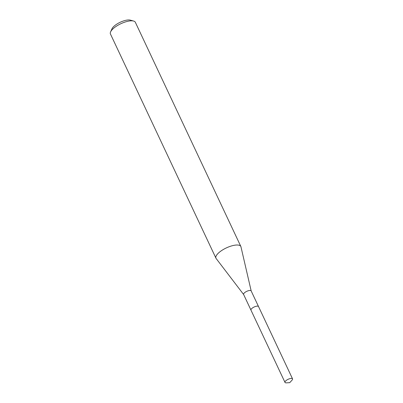 <?xml version="1.0" encoding="UTF-8"?>
<svg xmlns="http://www.w3.org/2000/svg" width="403" height="403" viewBox="0 0 403 403"><rect width="100%" height="100%" fill="white"/><g stroke="black" fill="none" stroke-linecap="round" stroke-linejoin="round"><path stroke-width="0.6" d="M257.875 306.159A4.171 1.481 154.8 0 0 251.583 308.708A4.171 1.481 154.8 0 0 251.079 309.358M251.195 291.011A4.171 1.481 154.8 0 0 251.16 290.906A4.171 1.481 154.8 0 0 248.198 290.78A4.171 1.481 154.8 0 0 244.213 293.046A4.171 1.481 154.8 0 0 243.608 294.457L250.938 310.038M251.18 290.956L240.969 246.843A13.757 4.886 154.8 0 0 240.848 246.485A13.757 4.886 154.8 0 0 231.09 246.067A13.757 4.886 154.8 0 0 217.952 253.537A13.757 4.886 154.8 0 0 215.953 258.202A13.757 4.886 154.8 0 0 216.149 258.519L243.629 294.512M240.848 246.485L135.353 22.296A13.757 4.886 154.8 0 0 133.63 21.057A13.757 4.886 154.8 0 0 112.457 29.348A13.757 4.886 154.8 0 0 110.598 31.892A13.757 4.886 154.8 0 0 110.457 34.013L215.953 258.202M133.63 21.057L130.391 20.15A11.007 3.909 154.8 0 0 113.45 26.784A11.007 3.909 154.8 0 0 111.969 28.82L110.598 31.892M292.024 380.175A4.171 1.481 154.8 0 0 292.543 378.855A4.171 1.481 154.8 0 0 290.916 378.432A4.171 1.481 154.8 0 0 286.699 380.1A4.171 1.481 154.8 0 0 284.992 382.407A4.171 1.481 154.8 0 0 286.337 382.85L289.727 382.669L292.024 380.175M292.543 378.855L258.54 306.572A4.181 1.486 154.8 0 0 256.907 306.149A4.181 1.486 154.8 0 0 252.681 307.816A4.181 1.486 154.8 0 0 250.973 310.134L284.992 382.407M258.489 306.487L251.16 290.906"/></g></svg>
